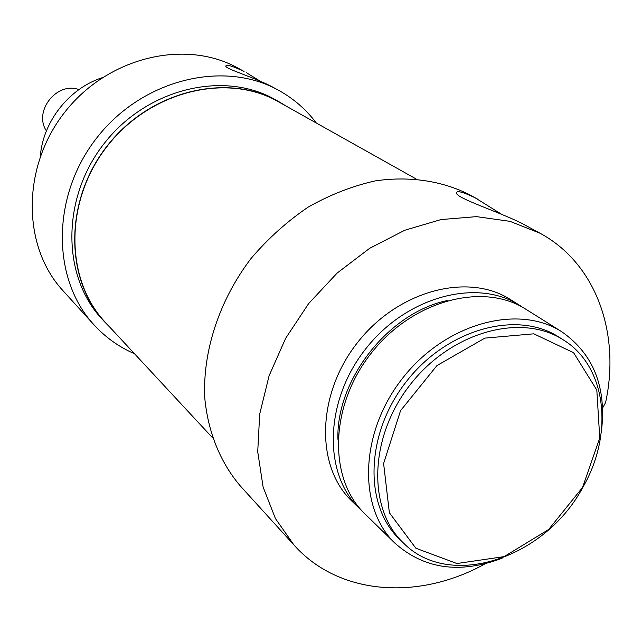 <?xml version="1.0" encoding="UTF-8"?>
<svg xmlns="http://www.w3.org/2000/svg" width="642" height="642" viewBox="0 0 642 642"><rect width="100%" height="100%" fill="white"/><g stroke="black" fill="none" stroke-linecap="round" stroke-linejoin="round"><path stroke-width="0.96" d="M582.543 487.479L548.645 529.514L504.131 556.606L456.911 563.524L415.856 548.22L389.365 512.741L383.611 463.532L400.56 410.647L436.961 365.563L484.871 338.117L533.799 333.816L573.611 352.715L596.819 390.079L599.748 438.037L582.543 487.479M485.216 563.772C418.961 600.727 338.992 595.632 293.988 545.034L275.442 518.559L263.116 487.085L257.723 451.799L259.689 414.146L269.102 375.739L285.65 338.302L308.658 303.562L337.098 273.107L369.648 248.31L404.805 230.237L440.958 219.58L476.508 216.635L509.973 221.329L540.018 233.231L521.721 223.272C498.023 211.475 455.684 198.025 456.446 192.905C456.647 190.345 462.81 191.942 474.944 197.688L501.402 214.163M583.064 486.925C613.977 433.43 606.634 366.494 563.387 339.939C521.721 312.654 451.824 331.489 410.711 384.028C369.182 436.231 367.088 508.633 403.28 542.843C449.841 590.576 545.523 558.179 583.064 486.925M403.28 542.843L399.549 539.24C363.436 505.093 365.467 432.949 406.827 380.971C447.763 328.656 517.428 309.934 559.005 337.162L563.387 339.939M540.018 233.231C596.153 263.485 620.67 333.391 605.583 402.622L602.637 407.903M502.1 558.219C459.945 574.141 424.242 569.133 394.982 543.22C357.482 507.429 359.68 432.146 402.879 377.849C445.636 323.207 518.319 303.594 561.814 331.786C593.722 354.183 606.883 387.664 601.305 432.251M394.982 543.22L364.76 513.712C327.958 478.563 329.643 405.439 371.341 353.036C412.613 300.287 483.314 281.678 526.023 309.332L561.814 331.786M337.925 439.272C335.951 379.711 388.755 312.638 447.129 300.576M362.321 511.217L359.48 508.552C322.806 473.523 324.403 400.777 365.844 348.702C406.851 296.291 477.199 277.85 519.771 305.407L522.805 307.414M359.48 508.552L351.68 500.937C315.19 466.076 316.667 393.899 357.722 342.306C398.345 290.385 468.178 272.2 510.534 299.613L519.771 305.407M477.68 199.148L469.551 194.703C442.025 180.827 409.516 175.876 375.289 180.883C352.354 186.011 329.972 194.759 308.152 207.125C287.094 221.41 268.099 238.479 251.166 258.325C219.532 299.822 202.824 350.428 204.694 397.085C207.767 431.56 220.126 462.039 240.012 485.609L240.517 486.163M46.409 130.904C33.215 111.307 56.785 81.357 78.934 89.583M134.515 353.742C118.922 346.993 105.344 337.275 93.764 324.571C51.304 278.548 51.288 195.104 97.287 137.244C142.861 79.046 224.002 59.682 278.612 90.305L271.197 86.285C252.715 76.839 224.949 68.702 225.807 65.99C226.554 64.256 232.637 66.078 244.064 71.447L238.166 68.188C185.57 38.729 108.185 56.769 65.035 111.868C21.483 166.647 21.916 246.127 62.78 290.457L63.205 290.922M105.015 322.3L102.094 319.154C61.576 276.196 61.255 197.479 104.582 142.997C147.483 88.195 224.098 70.219 275.282 99.671L279.029 101.765C227.669 72.217 150.734 90.313 107.615 145.389C64.08 200.135 64.352 279.198 105.015 322.3L110.119 327.484M278.612 90.305C293.546 98.563 306.09 109.429 316.241 122.911M102.198 77.698C69.111 88.347 42.902 121.651 40.318 156.311M284.976 105.36L279.029 101.765M246.327 72.658L259.962 81.036M415.984 178.893L275.41 100.072C223.56 72.715 148.069 92.44 106.331 147.371C64.2 202.013 65.099 279.639 105.2 322.18L212.333 437.547M240.012 485.609L293.988 545.034M93.764 324.571L62.78 290.457"/></g></svg>
